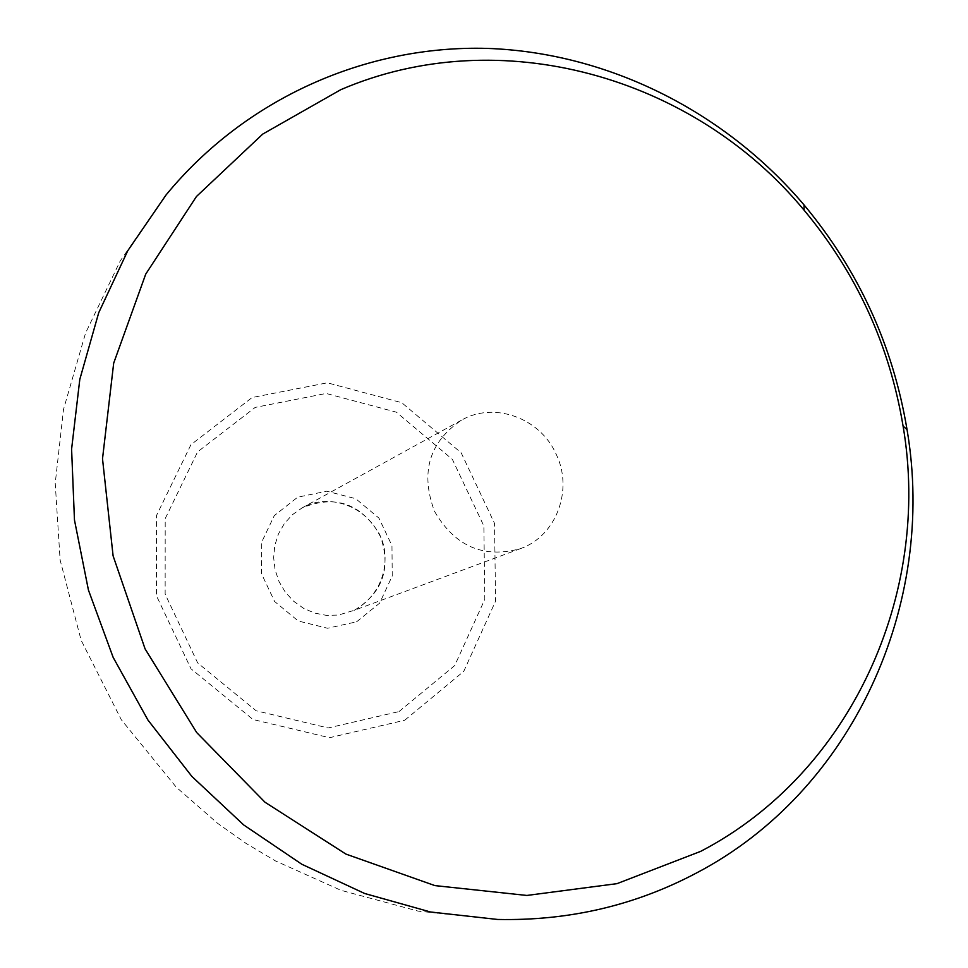 <?xml version="1.0" encoding="UTF-8"?>
<svg xmlns="http://www.w3.org/2000/svg" width="968" height="968" viewBox="0 0 968 968"><rect width="100%" height="100%" fill="white"/><g stroke="black" fill="none" stroke-linecap="round" stroke-linejoin="round"><path stroke-width="0.73" stroke-dasharray="4.84 3.63" d="M434.475 511.261C454.803 546.303 483.443 558.766 520.397 548.662C556.479 536.175 573.746 489.324 555.91 453.677C539.938 417.861 493.982 401.309 461.494 420.16C429.151 442.134 420.148 472.493 434.475 511.261M404.709 720.24L463.757 671.344L495.568 601.152L494.539 523.41L461.179 452.818L401.768 402.7L327.353 382.808L252.116 397.533L190.938 444.699L156.513 515.484L156.417 595.695L190.986 668.779L253.035 719.514L329.519 737.713L404.709 720.24M354.433 610.239C383.207 592.525 391.665 567.308 379.795 534.602C360.834 503.348 334.94 494.442 302.089 507.897L292.384 514.734L284.362 523.567L278.409 533.997L274.779 545.553L273.654 557.701L275.094 569.898L279.038 581.562L285.306 592.162L293.606 601.213L303.541 608.303L314.661 613.095L326.458 615.382L338.389 615.067L354.433 610.239M356.587 621.819L379.637 603.137L392.234 575.972L391.967 545.649L378.936 518.11L355.692 498.677L326.712 491.199L297.66 497.201L274.283 515.629L261.312 542.891L261.408 573.576L274.609 601.491L298.253 621.008L327.535 628.244L356.587 621.819M399.022 711.577L454.742 665.524L484.799 599.349L483.867 525.999L452.395 459.401L396.323 412.15L326.119 393.456L255.201 407.407L197.581 451.911L165.201 518.618L165.141 594.158L197.69 662.959L256.109 710.766L328.14 727.96L399.022 711.577M165.637 195.488L120.226 260.937L85.571 333.04L63.525 409.319L55.224 483.322L60.125 560.073L81.13 640.247L121.29 719.708L176.224 787.165L217.618 823.332L245.993 843.37L275.469 860.927L340.845 890.27L418.2 911.13L497.552 919.455M461.494 420.16L302.089 507.897C324.449 494.224 362.661 501.993 379.226 534.445C389.668 551.506 388.785 590.77 354.361 610.276L520.397 548.662"/><path stroke-width="1.45" d="M696.173 873.148C852.856 791.243 936.903 604.407 907.04 429.611C892.968 345.419 858.628 270.52 804.021 204.901C724.693 111.453 608.001 52.55 487.146 48.4C366.449 45.048 245.678 98.07 165.952 195.1L127.764 250.736L98.736 312.676L79.799 379.396L71.596 449.116L74.463 519.985L88.427 590.044L113.147 657.369L147.959 720.071L191.87 776.421L243.646 824.905L301.798 864.242L364.682 893.5L430.542 912.001L497.625 919.455C568.845 920.931 635.032 905.491 696.173 873.148M700.687 851.356L617.027 883.639L526.894 895.448L434.886 885.599L345.927 854.091L264.978 802.218L196.71 732.57L145.079 648.887L113.099 555.874L102.511 458.796L113.692 363.133L145.72 274.138L196.444 196.516L262.739 134.08L340.772 89.685C499.573 21.344 693.524 76.194 804.105 210.201C856.583 273.23 889.58 345.189 903.083 426.089C931.76 594.025 850.884 773.226 700.687 851.356M804.105 210.201L804.021 204.901M903.083 426.089L907.04 429.611"/></g></svg>
